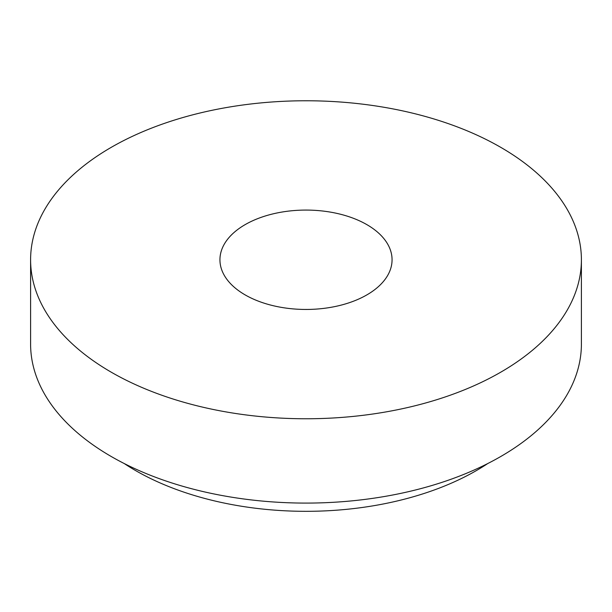 <?xml version="1.0" encoding="UTF-8"?>
<svg xmlns="http://www.w3.org/2000/svg" width="612" height="612" viewBox="0 0 612 612"><rect width="100%" height="100%" fill="white"/><g stroke="black" fill="none" stroke-linecap="round" stroke-linejoin="round"><path stroke-width="0.92" d="M124.244 463.544A240.975 139.123 0 0 0 135.604 470.574A240.975 139.123 0 0 0 487.756 463.544M245.144 294.9A86.062 49.687 0 0 0 338.933 305.671A86.062 49.687 0 0 0 392.062 259.763A86.062 49.687 0 0 0 306 210.077A86.062 49.687 0 0 0 219.938 259.763A86.062 49.687 0 0 0 245.144 294.9M111.262 372.195A275.4 158.998 0 0 0 411.394 406.659A275.4 158.998 0 0 0 581.4 259.763A275.4 158.998 0 0 0 306 100.766A275.4 158.998 0 0 0 30.6 259.763A275.4 158.998 0 0 0 111.262 372.195M30.6 259.763L30.6 344.089A275.4 158.998 0 0 0 111.262 456.521A275.4 158.998 0 0 0 411.394 490.985A275.4 158.998 0 0 0 581.4 344.089L581.4 259.763"/></g></svg>
